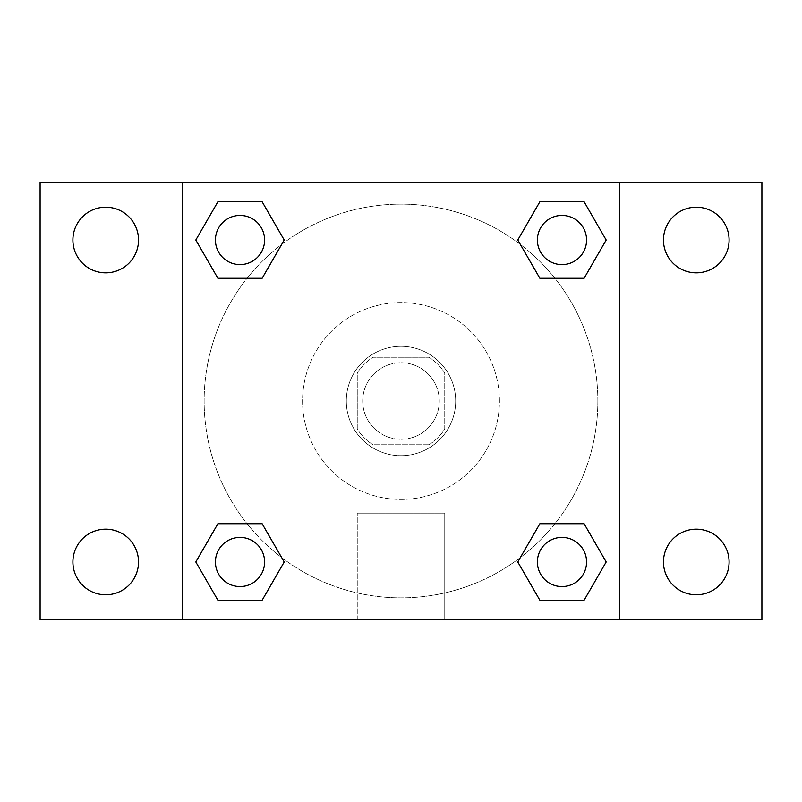 <?xml version="1.0" encoding="UTF-8"?>
<svg xmlns="http://www.w3.org/2000/svg" width="802" height="802" viewBox="0 0 802 802"><rect width="100%" height="100%" fill="white"/><g stroke="black" fill="none" stroke-linecap="round" stroke-linejoin="round"><path stroke-width="0.6" stroke-dasharray="4.01 3.01" d="M439.275 401A38.275 38.275 0 0 0 381.862 367.847A38.275 38.275 0 0 0 381.862 434.153A38.275 38.275 0 0 0 439.275 401A38.275 38.275 0 0 0 381.862 367.847A38.275 38.275 0 0 0 381.862 434.153A38.275 38.275 0 0 0 439.275 401M429.06 444.749L372.94 444.749A51.97 51.97 0 0 1 357.251 429.06L357.251 372.94A51.97 51.97 0 0 1 372.94 357.251L429.06 357.251A51.97 51.97 0 0 1 444.749 372.94L444.749 429.06A51.97 51.97 0 0 1 429.06 444.749L372.94 444.749A51.97 51.97 0 0 1 357.251 429.06L357.251 372.94A51.97 51.97 0 0 1 372.94 357.251L429.06 357.251A51.97 51.97 0 0 1 444.749 372.94L444.749 429.06A51.97 51.97 0 0 1 429.06 444.749M401 346.314A54.686 54.686 0 0 1 448.358 428.338A54.686 54.686 0 0 1 353.642 428.338A54.686 54.686 0 0 1 401 346.314A54.686 54.686 0 0 0 346.314 401A54.686 54.686 0 0 0 401 455.686A54.686 54.686 0 0 0 455.686 401A54.686 54.686 0 0 0 401 346.314M499.425 401A98.425 98.425 0 0 0 351.787 315.757A98.425 98.425 0 0 0 351.787 486.243A98.425 98.425 0 0 0 499.425 401A98.425 98.425 0 0 0 351.787 315.757A98.425 98.425 0 0 0 351.787 486.243A98.425 98.425 0 0 0 499.425 401M105.714 594.793A32.812 32.812 0 0 0 134.135 545.581A32.812 32.812 0 0 0 77.303 545.581A32.812 32.812 0 0 0 105.714 594.793M696.286 594.793A32.812 32.812 0 0 0 724.697 545.581A32.812 32.812 0 0 0 667.865 545.581A32.812 32.812 0 0 0 696.286 594.793M696.286 272.83A32.812 32.812 0 0 0 724.697 223.608A32.812 32.812 0 0 0 667.865 223.608A32.812 32.812 0 0 0 696.286 272.83M105.714 272.83A32.812 32.812 0 0 0 134.135 223.608A32.812 32.812 0 0 0 77.303 223.608A32.812 32.812 0 0 0 105.714 272.83M40.1 182.275L761.9 182.275L761.9 619.725L40.1 619.725L40.1 182.275M619.725 619.725L182.275 619.725L182.275 182.275L619.725 182.275L619.725 619.725L182.275 619.725M401 619.725L444.749 619.725L401 619.725M401 513.16L444.749 513.16L401 513.16M381.862 182.275L420.138 182.295L381.862 182.275M761.9 401L761.9 381.862L761.88 401M40.1 401L40.1 381.862L40.12 401M240.019 586.573A24.581 24.581 0 0 0 264.6 561.981A24.581 24.581 0 0 0 240.019 537.4A24.581 24.581 0 0 0 215.427 561.981A24.581 24.581 0 0 0 240.019 586.573M561.981 264.6A24.581 24.581 0 0 0 586.573 240.019A24.581 24.581 0 0 0 561.981 215.427A24.581 24.581 0 0 0 537.4 240.019A24.581 24.581 0 0 0 561.981 264.6M264.6 240.019A24.581 24.581 0 0 0 227.728 218.725A24.581 24.581 0 0 0 227.728 261.312A24.581 24.581 0 0 0 264.6 240.019A24.581 24.581 0 0 0 227.728 218.725A24.581 24.581 0 0 0 227.728 261.312A24.581 24.581 0 0 0 264.6 240.019A24.581 24.581 0 0 0 227.728 218.725A24.581 24.581 0 0 0 227.728 261.312A24.581 24.581 0 0 0 264.6 240.019M561.981 586.573A24.581 24.581 0 0 0 586.573 561.981A24.581 24.581 0 0 0 561.981 537.4A24.581 24.581 0 0 0 537.4 561.981A24.581 24.581 0 0 0 561.981 586.573M597.851 401A196.851 196.851 0 0 0 302.575 230.515A196.851 196.851 0 0 0 302.575 571.485A196.851 196.851 0 0 0 597.851 401A196.851 196.851 0 0 0 302.575 230.515A196.851 196.851 0 0 0 302.575 571.485A196.851 196.851 0 0 0 597.851 401M537.4 561.981A24.581 24.581 0 0 1 574.272 540.688A24.581 24.581 0 0 1 574.272 583.275A24.581 24.581 0 0 1 537.4 561.981M586.573 240.019A24.581 24.581 0 0 0 549.691 218.725A24.581 24.581 0 0 0 549.691 261.312A24.581 24.581 0 0 0 586.573 240.019A24.581 24.581 0 0 0 549.691 218.725A24.581 24.581 0 0 0 549.691 261.312A24.581 24.581 0 0 0 586.573 240.019M264.6 561.981A24.581 24.581 0 0 0 227.728 540.688A24.581 24.581 0 0 0 227.728 583.275A24.581 24.581 0 0 0 264.6 561.981A24.581 24.581 0 0 0 227.728 540.688A24.581 24.581 0 0 0 227.728 583.275A24.581 24.581 0 0 0 264.6 561.981M182.275 182.275L619.725 182.275M217.913 600.257L195.818 561.981L217.913 523.706L195.818 561.981L217.913 600.257M262.114 523.706L284.219 561.981L262.114 600.257L284.219 561.981L262.114 523.706M539.886 278.294L517.781 240.019L539.886 201.743L517.781 240.019L539.886 278.294M584.087 201.743L606.182 240.019L584.087 278.294L606.182 240.019L584.087 201.743M217.913 278.294L195.818 240.019L217.913 201.743L195.818 240.019L217.913 278.294M262.114 201.743L284.219 240.019L262.114 278.294L284.219 240.019L262.114 201.743M539.886 600.257L517.781 561.981L539.886 523.706L517.781 561.981L539.886 600.257M584.087 523.706L606.182 561.981L584.087 600.257L606.182 561.981L584.087 523.706M444.749 619.725L357.251 619.725L444.749 619.725L444.749 513.16L357.251 513.16L444.749 513.16L444.749 619.725M182.275 401L182.275 381.862L182.275 401M619.725 401L619.725 381.862L619.725 401M619.705 401L619.705 381.862L619.705 401M182.295 401L182.295 381.862L182.295 401M586.573 561.981A24.581 24.581 0 0 0 549.691 540.688A24.581 24.581 0 0 0 549.691 583.275A24.581 24.581 0 0 0 586.573 561.981M357.251 619.725L357.251 513.16L357.251 619.725"/><path stroke-width="1.2" d="M105.714 594.793A32.812 32.812 0 0 0 134.135 545.581A32.812 32.812 0 0 0 77.303 545.581A32.812 32.812 0 0 0 105.714 594.793M696.286 594.793A32.812 32.812 0 0 0 724.697 545.581A32.812 32.812 0 0 0 667.865 545.581A32.812 32.812 0 0 0 696.286 594.793M696.286 272.83A32.812 32.812 0 0 0 724.697 223.608A32.812 32.812 0 0 0 667.865 223.608A32.812 32.812 0 0 0 696.286 272.83M105.714 272.83A32.812 32.812 0 0 0 134.135 223.608A32.812 32.812 0 0 0 77.303 223.608A32.812 32.812 0 0 0 105.714 272.83M761.9 619.725L40.1 619.725L40.1 182.275L761.9 182.275L761.9 619.725M217.913 523.706L262.114 523.706L284.219 561.981L262.114 600.257L217.913 600.257L195.818 561.981L217.913 523.706L262.114 523.706L217.913 523.706M539.886 201.743L584.087 201.743L606.182 240.019L584.087 278.294L539.886 278.294L517.781 240.019L539.886 201.743L584.087 201.743L539.886 201.743M182.275 619.725L182.275 182.275M619.725 182.275L619.725 619.725M217.913 201.743L262.114 201.743L284.219 240.019L262.114 278.294L217.913 278.294L195.818 240.019L217.913 201.743L262.114 201.743L217.913 201.743M539.886 523.706L584.087 523.706L606.182 561.981L584.087 600.257L539.886 600.257L517.781 561.981L539.886 523.706L584.087 523.706L539.886 523.706M584.087 600.257L539.886 600.257L584.087 600.257M586.573 561.981A24.581 24.581 0 0 0 549.691 540.688A24.581 24.581 0 0 0 549.691 583.275A24.581 24.581 0 0 0 586.573 561.981M262.114 600.257L217.913 600.257L262.114 600.257M264.6 561.981A24.581 24.581 0 0 0 227.728 540.688A24.581 24.581 0 0 0 227.728 583.275A24.581 24.581 0 0 0 264.6 561.981M584.087 278.294L539.886 278.294L584.087 278.294M586.573 240.019A24.581 24.581 0 0 0 549.691 218.725A24.581 24.581 0 0 0 549.691 261.312A24.581 24.581 0 0 0 586.573 240.019M262.114 278.294L217.913 278.294L262.114 278.294M264.6 240.019A24.581 24.581 0 0 0 227.728 218.725A24.581 24.581 0 0 0 227.728 261.312A24.581 24.581 0 0 0 264.6 240.019"/></g></svg>
